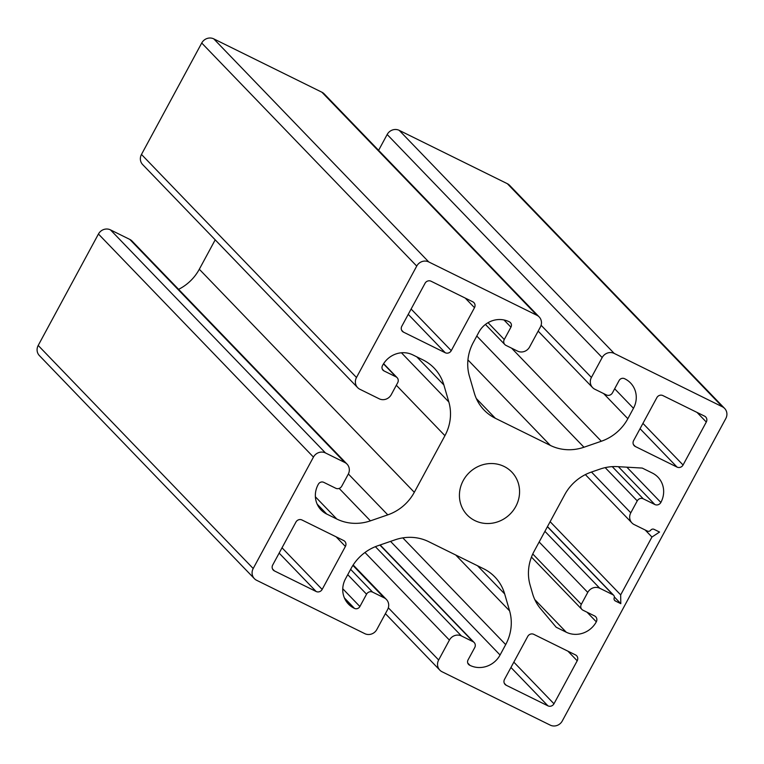 <?xml version="1.0" encoding="UTF-8"?>
<svg xmlns="http://www.w3.org/2000/svg" width="764" height="764" viewBox="0 0 764 764"><rect width="100%" height="100%" fill="white"/><g stroke="black" fill="none" stroke-linecap="round" stroke-linejoin="round"><path stroke-width="1.15" d="M550.128 521.688L620.674 594.879L620.807 603.675L614.342 596.961M620.807 603.675L615.402 601.01A2.731 2.569 -43.9 0 1 614.189 597.887A2.731 2.569 136.1 0 0 612.986 594.774L599.778 588.261A9.101 8.557 136.1 0 0 587.755 592.406L581.299 604.343A4.555 4.278 136.1 0 0 583.008 610.226L594.602 615.946A4.555 4.278 -43.9 0 1 596.312 621.829A22.758 21.392 -43.9 0 1 566.239 632.2L556.192 627.244L540.625 608.784A45.506 42.794 -43.9 0 1 532.642 593.848L530.13 585.195A45.506 42.794 -43.9 0 1 534.026 551.474L564.739 494.671A45.506 42.794 -43.9 0 1 591.269 472.114L600.112 469.067A45.506 42.794 -43.9 0 1 617.484 466.632L642.257 468.074L652.303 473.031A22.758 21.392 -43.9 0 1 657.928 477.128A22.758 21.392 -43.9 0 1 660.86 502.454A4.555 4.278 -43.9 0 1 654.844 504.526L643.25 498.806A4.555 4.278 136.1 0 0 637.243 500.878L630.787 512.816A9.101 8.557 136.1 0 0 631.952 522.948A9.101 8.557 136.1 0 0 634.206 524.591L647.347 531.066A2.731 2.569 136.1 0 0 650.708 530.206A2.731 2.569 -43.9 0 1 654.07 529.347L659.542 532.05L651.95 537.035L645.169 529.996M651.95 537.035L620.674 594.879M472.782 301.799A4.555 4.278 -43.9 0 1 474.492 307.682L451.257 350.666A4.555 4.278 -43.9 0 1 445.24 352.739L403.516 332.149A4.555 4.278 -43.9 0 1 401.797 326.266L425.042 283.291A4.555 4.278 -43.9 0 1 431.049 281.219L472.782 301.799M704.589 416.151A4.555 4.278 -43.9 0 1 706.299 422.034L683.064 465.009A4.555 4.278 -43.9 0 1 677.047 467.091L635.323 446.501A4.555 4.278 -43.9 0 1 633.604 440.618L656.849 397.643A4.555 4.278 -43.9 0 1 662.856 395.571L704.589 416.151M343.685 540.559A4.555 4.278 -43.9 0 1 345.395 546.451L322.16 589.426A4.555 4.278 -43.9 0 1 316.143 591.498L274.419 570.918A4.555 4.278 -43.9 0 1 272.7 565.026L295.945 522.051A4.555 4.278 -43.9 0 1 301.952 519.978L343.685 540.559M575.493 654.91A4.555 4.278 -43.9 0 1 577.202 660.793L553.967 703.778A4.555 4.278 -43.9 0 1 547.95 705.85L506.226 685.26A4.555 4.278 -43.9 0 1 504.507 679.377L527.752 636.402A4.555 4.278 -43.9 0 1 533.759 634.33L575.493 654.91M474.874 520.59A30.942 29.099 -43.9 0 1 467.215 515.012A30.942 29.099 -43.9 0 1 469.306 472.582A30.942 29.099 -43.9 0 1 511.784 472.056A30.942 29.099 -43.9 0 1 513.045 510.715A30.942 29.099 -43.9 0 1 474.874 520.59M254.374 578.644L39.375 355.575A9.101 8.557 -43.9 0 1 38.2 345.452L98.441 234.023A9.101 8.557 -43.9 0 1 110.474 229.878L129.794 239.409A9.101 8.557 -43.9 0 1 132.048 241.052L347.047 464.12A9.101 8.557 136.1 0 0 344.793 462.478L325.474 452.947A9.101 8.557 136.1 0 0 313.45 457.092L253.199 568.511A9.101 8.557 136.1 0 0 254.374 578.644A9.101 8.557 136.1 0 0 256.628 580.287L364.8 633.652A9.101 8.557 136.1 0 0 376.833 629.498L387.587 609.605A9.101 8.557 136.1 0 0 386.412 599.473A9.101 8.557 136.1 0 0 384.168 597.83L372.574 592.119A4.555 4.278 136.1 0 0 366.558 594.191L359.892 606.53A4.097 3.849 -43.9 0 1 354.477 608.392L354.085 608.201A22.758 21.392 -43.9 0 1 348.46 604.095A22.758 21.392 -43.9 0 1 345.529 578.778L351.153 568.368A45.506 42.794 -43.9 0 1 377.683 545.811L395.036 539.833A45.506 42.794 -43.9 0 1 428.661 541.657L483.641 568.769A45.506 42.794 -43.9 0 1 494.891 576.982A45.506 42.794 -43.9 0 1 504.66 593.905L509.598 610.885A45.506 42.794 -43.9 0 1 505.692 644.606L500.067 655.006A22.758 21.392 -43.9 0 1 469.994 665.377L469.612 665.186A4.097 3.849 -43.9 0 1 468.065 659.886L474.74 647.557A4.555 4.278 136.1 0 0 473.021 641.664L461.437 635.954A9.101 8.557 136.1 0 0 449.404 640.098L438.651 659.991A9.101 8.557 136.1 0 0 439.816 670.124A9.101 8.557 136.1 0 0 442.069 671.766L550.242 725.131A9.101 8.557 136.1 0 0 562.275 720.977L725.8 418.548A9.101 8.557 136.1 0 0 724.625 408.425A9.101 8.557 136.1 0 0 722.381 406.782L614.199 353.417A9.101 8.557 136.1 0 0 602.166 357.562L591.412 377.464A9.101 8.557 136.1 0 0 592.587 387.587A9.101 8.557 136.1 0 0 594.831 389.229L606.425 394.95A4.555 4.278 136.1 0 0 612.441 392.877L619.107 380.539A4.097 3.849 -43.9 0 1 624.522 378.677L624.914 378.868A22.758 21.392 -43.9 0 1 630.539 382.965A22.758 21.392 -43.9 0 1 633.471 408.291L627.846 418.701A45.506 42.794 -43.9 0 1 601.316 441.248L583.963 447.236A45.506 42.794 -43.9 0 1 550.338 445.412L495.359 418.29A45.506 42.794 -43.9 0 1 484.109 410.077A45.506 42.794 -43.9 0 1 474.348 393.164L469.402 376.184A45.506 42.794 -43.9 0 1 473.308 342.463L478.933 332.053A22.758 21.392 -43.9 0 1 509.005 321.692L509.397 321.883A4.097 3.849 -43.9 0 1 510.935 327.173L504.269 339.512A4.555 4.278 136.1 0 0 505.978 345.395L517.562 351.115A9.101 8.557 136.1 0 0 529.595 346.971L540.358 327.068A9.101 8.557 136.1 0 0 539.183 316.945A9.101 8.557 136.1 0 0 536.93 315.303L428.757 261.937A9.101 8.557 136.1 0 0 416.724 266.082L356.482 377.502A9.101 8.557 136.1 0 0 357.647 387.634A9.101 8.557 136.1 0 0 359.901 389.277L379.221 398.808A9.101 8.557 136.1 0 0 391.254 394.654L397.7 382.716A4.555 4.278 136.1 0 0 395.991 376.833L384.015 370.932A4.097 3.849 -43.9 0 1 382.477 365.631L382.688 365.23A22.758 21.392 -43.9 0 1 412.77 354.868L422.874 359.854A45.506 42.794 -43.9 0 1 434.124 368.057A45.506 42.794 -43.9 0 1 443.884 384.98L448.821 401.959A45.506 42.794 -43.9 0 1 444.925 435.681L414.308 492.302A45.506 42.794 -43.9 0 1 387.778 514.86L370.425 520.847A45.506 42.794 -43.9 0 1 336.8 519.023L326.706 514.038A22.758 21.392 -43.9 0 1 321.071 509.932A22.758 21.392 -43.9 0 1 318.139 484.615L318.359 484.214A4.097 3.849 -43.9 0 1 323.774 482.351L335.749 488.253A4.555 4.278 136.1 0 0 341.766 486.181L348.222 474.243A9.101 8.557 136.1 0 0 347.047 464.12M178.595 289.346A45.506 42.794 136.1 0 0 199.308 269.243L215.2 239.839M357.647 387.634L142.648 164.566A9.101 8.557 -43.9 0 1 141.474 154.443L201.725 43.023A9.101 8.557 -43.9 0 1 213.758 38.869L321.93 92.234A9.101 8.557 -43.9 0 1 324.184 93.876L539.183 316.945M378.6 150.346L387.167 134.502A9.101 8.557 -43.9 0 1 399.2 130.348L507.372 183.713A9.101 8.557 -43.9 0 1 509.626 185.356L724.625 408.425M615.402 601.01L614.256 599.816M612.986 594.774L547.406 526.73M599.778 588.261L544.913 531.333M587.755 592.406L539.155 541.991M581.299 604.343L532.766 553.986M596.312 621.829L587.048 612.222M566.239 632.2L534.771 599.549M660.86 502.454L626.862 467.176M654.844 504.526L618.372 466.68M643.25 498.806L612.25 466.642M637.243 500.878L605.193 467.635M630.787 512.816L591.479 472.037M474.492 307.682L465.228 298.075M451.257 350.666L411.118 309.028M445.24 352.739L408.243 314.357M403.516 332.149L401.606 330.182M706.299 422.034L697.035 412.426M683.064 465.009L642.925 423.38M677.047 467.091L640.051 428.699M635.323 446.501L633.413 444.524M345.395 546.451L336.131 536.834M322.16 589.426L282.021 547.788M316.143 591.498L279.147 553.117M274.419 570.918L272.509 568.941M577.202 660.793L567.938 651.186M553.967 703.778L513.828 662.14M547.95 705.85L510.954 667.469M506.226 685.26L504.316 683.293M438.651 659.991L388.332 607.8M364.972 552.496L449.404 640.098M375.382 546.671L461.437 635.954M379.899 545.047L473.021 641.664M467.893 663.41L469.612 665.186M467.759 663.056L469.994 665.377M390.547 541.38L500.067 655.006M402.829 537.885L505.692 644.606M455.745 555.017L509.598 610.885M477.529 565.761L504.66 593.905M344.574 598.327L354.085 608.201M344.402 597.935L354.477 608.392M342.759 588.748L359.892 606.53M347.744 574.671L366.558 594.191M350.628 569.352L372.574 592.119M352.901 565.398L384.168 597.83M38.2 345.452L253.199 568.511M98.441 234.023L313.45 457.092M110.474 229.878L325.474 452.947M129.794 239.409L344.793 462.478M317.184 504.164L326.706 514.038M315.389 496.801L336.8 519.023M339.168 488.416L370.425 520.847M348.365 473.966L387.778 514.86M199.308 269.243L414.308 492.302M396.335 385.257L444.925 435.681M401.434 352.787L448.821 401.959M416.762 356.836L443.884 384.98M382.306 369.146L384.015 370.932M383.49 363.865L395.991 376.833M141.474 154.443L356.482 377.502M201.725 43.023L416.724 266.082M213.758 38.869L428.757 261.937M321.93 92.234L536.93 315.303M488.043 322.675L504.269 339.512M503.992 319.973L510.935 327.173M476.316 398.531L495.359 418.29M467.931 359.911L550.338 445.412M476.784 336.036L583.963 447.236M511.594 348.164L601.316 441.248M603.617 393.565L627.846 418.701M614.657 388.771L633.471 408.291M541.103 325.263L591.412 377.464M387.167 134.502L602.166 357.562M399.2 130.348L614.199 353.417M507.372 183.713L722.381 406.782M547.473 526.597L613.654 595.261M531.448 557.09L581.881 609.405M585.367 474.606L631.952 522.948M380.147 544.961L474.148 642.486M353.169 564.988L386.412 599.473M383.623 363.654L397.118 377.655M485.436 324.433L504.851 344.574M538.162 331.127L592.587 387.587M385.4 613.654L439.816 670.124"/></g></svg>
